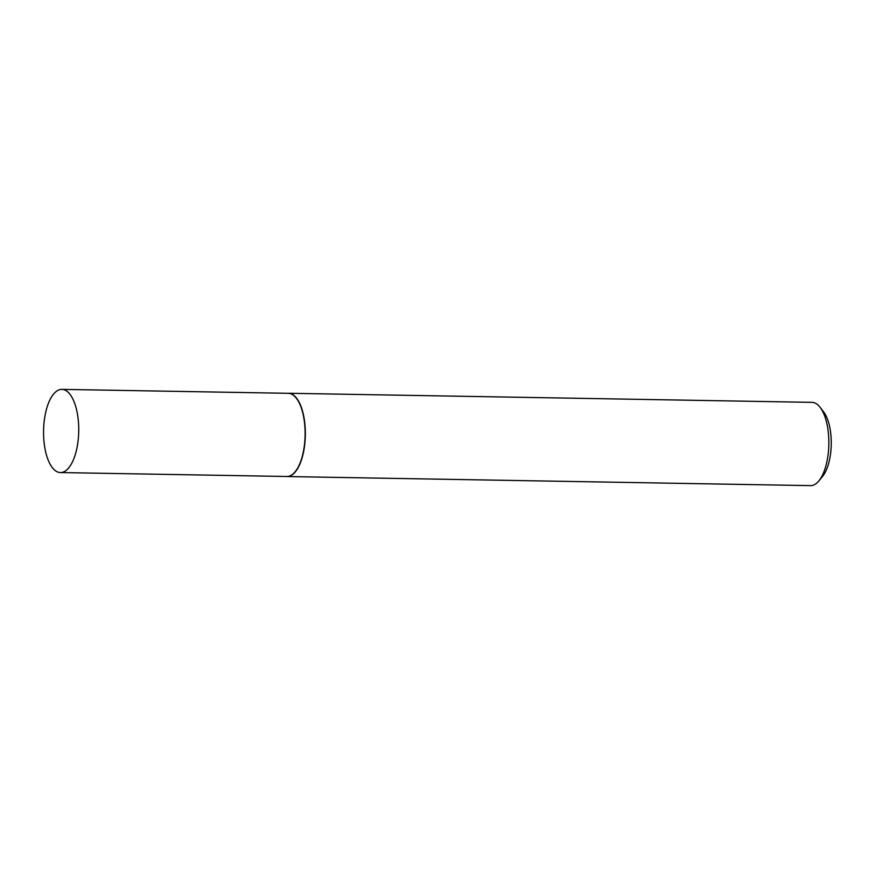 <?xml version="1.0" encoding="UTF-8"?>
<svg xmlns="http://www.w3.org/2000/svg" width="875" height="875" viewBox="0 0 875 875"><rect width="100%" height="100%" fill="white"/><g stroke="black" fill="none" stroke-linecap="round" stroke-linejoin="round"><path stroke-width="1.31" d="M60.43 472.555L286.814 476.492A41.595 17.577 -89 0 0 293.387 473.627A41.595 17.577 -89 0 0 304.927 427.339A41.595 17.577 -89 0 0 288.258 393.312L61.863 389.375A41.595 17.577 -89 0 0 55.289 392.241A41.595 17.577 -89 0 0 43.75 438.539A41.595 17.577 -89 0 0 60.43 472.555A41.595 17.577 -89 0 0 67.003 469.7A41.595 17.577 -89 0 0 78.542 423.402A41.595 17.577 -89 0 0 61.863 389.375M286.234 476.481A41.639 17.598 -89 0 0 287.022 476.536A41.639 17.598 -89 0 0 293.606 473.67A41.639 17.598 -89 0 0 305.156 427.328A41.639 17.598 -89 0 0 288.466 393.269A41.639 17.598 -89 0 0 287.678 393.302M820.083 407.302L823.55 411.786A36.641 15.488 91 0 1 831.25 444.336A36.641 15.488 91 0 1 822.423 476.602L818.803 480.955A41.639 17.598 -89 0 0 828.833 444.292A41.639 17.598 -89 0 0 820.083 407.302A41.639 17.598 -89 0 0 811.967 402.358L288.466 393.269M287.022 476.536L810.512 485.625A41.639 17.598 -89 0 0 817.108 482.759A41.639 17.598 -89 0 0 818.803 480.955"/></g></svg>
